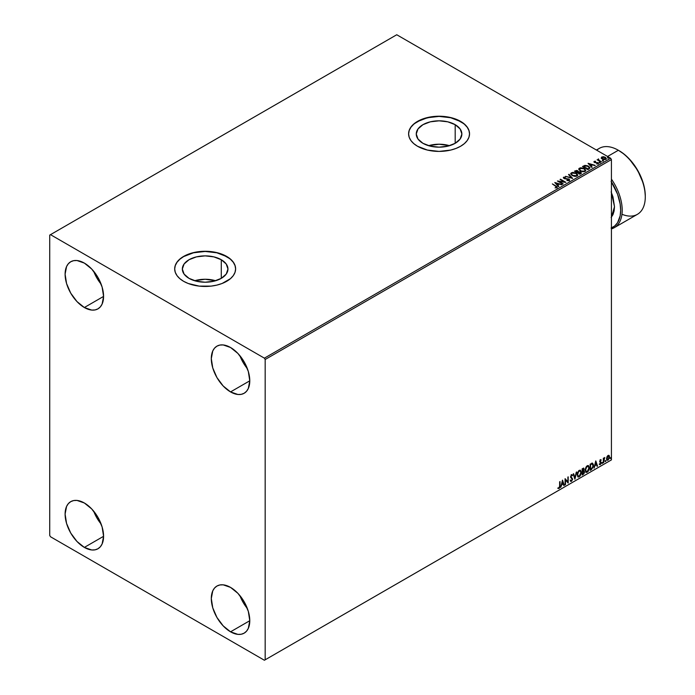 <?xml version="1.0" encoding="UTF-8"?>
<svg xmlns="http://www.w3.org/2000/svg" width="695" height="695" viewBox="0 0 695 695"><rect width="100%" height="100%" fill="white"/><g stroke="black" fill="none" stroke-linecap="round" stroke-linejoin="round"><path stroke-width="1.04" d="M449.561 145.689A22.805 13.17 0 0 0 428.572 145.689L439.066 144.213L449.561 145.689M455.19 124.683L455.19 143.309L447.797 146.159L439.066 147.166L430.335 146.159L422.942 143.309A22.805 13.17 180 0 1 416.262 133.996A22.805 13.17 180 0 1 430.335 121.825A22.805 13.17 180 0 1 455.19 124.683L460.142 128.957L461.871 133.996L460.142 139.035L455.19 143.309L455.19 124.683A22.805 13.17 180 0 1 461.871 133.996A22.805 13.17 180 0 1 447.797 146.159A22.805 13.17 180 0 1 422.942 143.309L417.99 139.035L416.262 133.996L417.99 128.957L422.942 124.683L430.335 121.825L439.066 120.826L447.797 121.825L455.19 124.683M215.641 280.737A22.805 13.17 0 0 0 194.661 280.737L205.147 279.26L215.641 280.737M221.279 259.73L221.279 278.356L213.878 281.214L205.147 282.213L196.424 281.214L189.023 278.356A22.805 13.17 180 0 1 182.342 269.043A22.805 13.17 180 0 1 196.424 256.881A22.805 13.17 180 0 1 221.279 259.73L226.222 264.004L227.96 269.043L226.222 274.082L221.279 278.356L221.279 259.73A22.805 13.17 180 0 1 227.96 269.043A22.805 13.17 180 0 1 213.878 281.214A22.805 13.17 180 0 1 189.023 278.356L184.079 274.082L182.342 269.043L184.079 264.004L189.023 259.73L196.424 256.881L205.147 255.873L213.878 256.881L221.279 259.73M235.622 268.956A30.467 17.592 0 0 0 226.692 256.603L226.692 256.429A30.467 17.592 180 0 1 235.622 268.869A30.467 17.592 180 0 1 216.814 285.115A30.467 17.592 180 0 1 183.602 281.301L188.223 283.49L199.204 286.123L211.098 286.123L216.814 285.115L222.079 283.49L230.488 278.643L233.303 275.602L235.032 272.301L235.622 268.869L235.032 265.438L233.303 262.137L230.488 259.096L222.079 254.24L216.814 252.615L205.147 251.277L193.488 252.615L183.602 256.429L179.814 259.096L176.999 262.137L175.27 265.438L174.68 268.869L175.27 272.301L176.999 275.602L179.814 278.643L183.602 281.301A30.467 17.592 180 0 1 174.68 268.869A30.467 17.592 180 0 1 193.488 252.615A30.467 17.592 180 0 1 226.692 256.429L226.692 256.603A30.467 17.592 0 0 0 193.558 252.771A30.467 17.592 0 0 0 174.68 268.956M469.533 133.909A30.467 17.592 0 0 0 460.611 121.555L460.611 121.382A30.467 17.592 180 0 1 469.533 133.814A30.467 17.592 180 0 1 450.725 150.068A30.467 17.592 180 0 1 417.521 146.254L427.408 150.068L439.066 151.406L450.725 150.068L455.99 148.443L460.611 146.254L464.399 143.587L467.214 140.546L468.951 137.245L469.533 133.814L468.951 130.382L467.214 127.081L464.399 124.04L455.99 119.192L450.725 117.568L439.066 116.221L433.124 116.56L422.134 119.192L413.733 124.04L410.919 127.081L409.181 130.382L408.599 133.814L409.181 137.245L410.919 140.546L413.733 143.587L417.521 146.254A30.467 17.592 180 0 1 408.599 133.814A30.467 17.592 180 0 1 427.408 117.568A30.467 17.592 180 0 1 460.611 121.382L460.611 121.555A30.467 17.592 0 0 0 427.477 117.724A30.467 17.592 0 0 0 408.599 133.909M239.897 595.589A27.201 15.707 -120 0 0 247.351 608.516L243.102 602.356L239.888 595.589M230.54 631.816A27.201 15.707 60 0 1 212.766 607.847A27.201 15.707 60 0 1 216.936 586.05A27.201 15.707 60 0 1 230.54 587.397L237.907 593.33L244.145 601.748L248.315 611.365L249.774 620.713L230.54 631.816L223.182 625.874L216.936 617.455L212.766 607.847L211.306 598.499L212.766 590.846L214.547 588.031L216.936 586.05L219.855 584.964L223.182 584.834L230.54 587.397A27.201 15.707 60 0 1 248.315 611.365A27.201 15.707 60 0 1 244.145 633.162L241.226 634.248L237.907 634.379L230.54 631.816L249.774 620.713L248.315 628.367L246.534 631.182L244.145 633.162A27.201 15.707 60 0 1 230.54 631.816M93.695 271.293A27.201 15.707 -120 0 0 101.157 284.212L96.9 278.052L93.695 271.293M84.347 307.52A27.201 15.707 60 0 1 66.572 283.543A27.201 15.707 60 0 1 70.742 261.746A27.201 15.707 60 0 1 84.347 263.092L91.705 269.035L97.943 277.453L102.113 287.061L103.581 296.409L84.347 307.52L76.98 301.578L70.742 293.16L66.572 283.543L65.104 274.195L66.572 266.541L68.353 263.726L70.742 261.746L73.661 260.668L76.98 260.529L84.347 263.092A27.201 15.707 60 0 1 102.113 287.061A27.201 15.707 60 0 1 97.943 308.867L95.033 309.944L91.705 310.074L84.347 307.52L103.581 296.409L102.113 304.062L100.341 306.877L97.943 308.867A27.201 15.707 60 0 1 84.347 307.52M239.897 355.701A27.201 15.707 -120 0 0 247.351 368.619L243.102 362.46L239.888 355.692M230.54 391.919A27.201 15.707 60 0 1 212.766 367.95A27.201 15.707 60 0 1 216.936 346.153A27.201 15.707 60 0 1 230.54 347.5L237.907 353.442L244.145 361.86L248.315 371.469L249.774 380.817L230.54 391.919L223.182 385.986L216.936 377.567L212.766 367.95L211.306 358.603L212.766 350.949L214.547 348.134L216.936 346.153L219.855 345.067L223.182 344.937L230.54 347.5A27.201 15.707 60 0 1 248.315 371.469A27.201 15.707 60 0 1 244.145 393.274L241.226 394.352L237.907 394.482L230.54 391.919L249.774 380.817L248.315 388.47L246.534 391.285L244.145 393.274A27.201 15.707 60 0 1 230.54 391.919M93.695 511.19A27.201 15.707 -120 0 0 101.157 524.108L96.9 517.949L93.695 511.181M84.347 547.408A27.201 15.707 60 0 1 66.572 523.439A27.201 15.707 60 0 1 70.742 501.642A27.201 15.707 60 0 1 84.347 502.989L91.705 508.931L97.943 517.349L102.113 526.958L103.581 536.305L84.347 547.408L76.98 541.475L70.742 533.056L66.572 523.439L65.104 514.091L66.572 506.438L68.353 503.623L70.742 501.642L73.661 500.556L76.98 500.426L84.347 502.989A27.201 15.707 60 0 1 102.113 526.958A27.201 15.707 60 0 1 97.943 548.763L95.033 549.841L91.705 549.971L84.347 547.408L103.581 536.305L102.113 543.959L100.341 546.774L97.943 548.763A27.201 15.707 60 0 1 84.347 547.408M49.719 235.101L49.719 535.419L50.492 536.749L264.395 660.25L611.426 459.899L265.169 659.807L265.169 359.489L611.426 159.581L611.426 459.899L611.426 159.581L610.653 158.251L264.395 358.16L50.492 234.658L396.749 34.75L610.653 158.251L396.749 34.75L49.719 235.101L49.719 535.419L50.492 536.749L264.395 660.25L265.169 659.807L265.169 359.489L264.395 358.16L50.492 234.658L49.719 235.101M608.777 455.303L609.159 455.555L608.038 455.451L606.926 456.841L606.613 459.438L607.864 460.238L609.359 458.24L609.254 455.677L607.708 455.694L606.526 458.691L607.143 460.238L608.038 460.151L609.558 456.936L608.942 455.373M603.347 462.783L603.894 459.074L604.798 457.475L603.764 458.665L603.764 457.996L603.347 458.24L603.347 462.783L604.798 457.475L603.764 458.665L603.764 457.996L603.347 458.24L603.347 462.783M600.471 459.821L599.689 461.636L600.854 463.139L600.463 463.956L599.785 463.886L599.907 464.668L601.158 463.487L601.201 462.253L600.098 461.202L601.271 460.003L600.471 459.821L599.689 461.463L600.862 463.009L599.55 464.442L600.402 464.564L601.271 462.748L600.098 461.202L601.271 460.003L600.471 459.821L601.271 460.003M591.41 469.672L593.365 466.597L593.417 464.625L592.418 463.2L590.159 464.182L590.159 470.402L591.41 469.672L590.159 470.046L591.41 469.672L593.469 465.45L592.253 463.191L590.159 464.182L590.159 470.402L591.41 469.672M582.149 475.024L583.765 473.955L584.417 472.583L584.286 471.062L583.644 470.802L584.148 469.186L583.652 468.143L582.149 468.804L582.149 475.024L583.227 474.398L584.495 471.905L583.644 470.802L583.774 468.187L582.149 468.804L582.149 475.024M574.895 479.211L576.694 471.957L574.93 477.691L573.618 473.729L573.167 473.99L574.895 479.211L576.694 471.957L574.93 477.691L573.618 473.729L573.167 473.99L574.895 479.211M565.504 484.632L565.504 480.002L568.197 483.077L568.197 476.857L567.78 481.731L565.087 478.655L565.087 484.867L565.504 480.002L568.197 483.077L568.197 476.857L567.78 481.731L565.087 478.655L565.504 484.632M559.631 485.935L559.423 487.456L558.05 488.376L559.067 488.507L559.944 487.204L560.048 481.566L559.631 485.935L559.058 487.873L558.259 487.777L558.05 488.376L559.067 488.507L560.048 485.762L560.048 481.566L559.631 481.8L559.631 485.935M562.464 480.167L560.743 487.386L561.742 484.806L563.254 483.937L563.81 485.605L564.262 485.345L562.533 480.123L560.743 487.386L561.742 484.806L563.254 483.937L563.81 485.605L564.262 485.345L562.464 480.167M571.203 474.607L572.55 475.241L571.507 474.789L570.543 476.796L572.202 479.229L571.446 480.723L570.604 480.167L570.265 480.679L571.481 481.34L572.602 479.307L570.96 476.527L571.386 475.51L572.22 475.806L572.55 475.241L571.264 474.972L570.595 477.257L572.202 479.341L571.446 480.723L570.604 480.167L570.517 481.14L571.481 481.34L570.638 481.279M577.171 474.815L578.336 477.065L580.169 476.005L581.289 472.965L580.516 470.254L578.744 470.697L577.293 473.634L578.023 476.952L579.256 476.857L581.315 472.392L580.464 470.22L579.222 470.333L577.171 474.815M585.181 470.185L586.345 472.444L588.178 471.375L589.299 468.343L588.526 465.633L587.475 465.589L586.319 466.571L585.19 469.898L586.033 472.331L587.266 472.226L589.325 467.761L588.483 465.598L587.232 465.711L585.181 470.185M595.754 460.95L594.025 468.169L595.024 465.589L596.545 464.72L597.092 466.388L597.544 466.136L595.815 460.907L594.025 468.169L595.024 465.589L596.545 464.72L597.092 466.388L597.544 466.136L595.754 460.95M602.035 463.105L602.53 463.287L602.643 462.41L602.052 462.913L602.383 463.417L602.721 462.705L602.383 462.384L602.035 463.105L602.383 463.417M605.206 461.272L605.701 461.454L605.814 460.577L605.232 461.08L605.553 461.584L605.901 460.872L605.553 460.55L605.553 461.584M610.392 458.274L610.888 458.465L610.992 457.588L610.41 458.092L610.731 458.596L611.079 457.883L610.731 457.562L610.731 458.596M601.262 158.026L603.486 159.537L605.414 159.529L606.283 158.86L605.623 157.522L603.747 156.766L601.731 157.001L601.262 158.026L602.252 159.059L605.805 159.355L606.327 158.616L605.293 157.305L603.495 156.731L601.731 157.001L601.21 158.104M601.036 162.022L601.453 161.787L598.638 160.015L598.621 158.955L598.091 159.85L597.101 159.754L601.036 162.022L601.453 161.787L598.847 160.206L598.621 158.955L598.091 159.85L597.101 159.754L601.036 162.022M596.649 163.959L598.16 163.768L597.9 162.604L595.007 162.621L594.668 161.64L595.519 161.231L594.164 161.37L594.572 162.508L597.691 163.004L596.779 163.951L598.16 163.768L598.386 163.047L594.798 162.17L594.59 161.692L595.519 161.231L594.164 161.37L595.519 161.588M589.099 168.92L589.899 167.521L587.735 165.818L585.008 165.393L582.462 166.531L587.848 169.641L589.977 167.886L588.535 166.209L584.756 165.436L582.462 166.531L587.848 169.641L589.099 168.92M578.431 171.813L577.788 170.77L574.452 171.152L579.839 174.263L581.333 173.263L580.794 172.108L578.431 171.726L576.815 170.423L574.452 171.152L579.839 174.263L581.411 172.986M572.584 178.45L568.997 174.306L568.545 174.567L571.325 177.677L565.478 176.339L572.654 178.415L568.997 174.306L568.545 174.567L571.325 177.677L565.478 176.339L572.584 178.45M563.193 183.871L559.188 181.56L565.886 182.316L560.5 179.206L560.092 179.449L564.105 181.769L557.399 181.004L562.785 184.114L563.193 183.871L559.188 181.56L565.791 182.377L560.5 179.206L560.092 179.449L564.105 181.769L557.399 181.004L563.193 183.871M556.895 187.667L555.991 186.017L552.351 183.914L556.443 186.877L555.253 187.902L556.895 187.667L557.077 186.764L552.351 183.914L555.522 186.225L556.339 187.355L555.253 187.902L557.26 187.528M554.775 182.516L558.433 186.625L558.884 186.364L557.711 185.044L559.223 184.175L561.951 184.592L554.775 182.516L558.433 186.625L558.884 186.364L557.711 185.044L559.223 184.175L561.951 184.592L554.775 182.516M569.309 180.5L568.988 179.006L564.357 178.606L565.304 178.858L564.357 178.606L564.218 177.538L565.626 177.147L563.671 177.216L563.376 177.885L563.671 177.216L563.966 178.502L568.571 179.24L568.319 180.674L566.981 180.526L568.727 180.205L566.981 180.17L569.309 180.5L569.231 179.162L564.357 178.25L564.114 177.616L565.626 177.147L563.489 177.364L564.444 178.711L568.718 179.345L568.797 180.161L566.92 180.526L568.771 180.691L569.7 179.944M572.193 175.592L575.894 176.391L577.31 175.87L577.762 174.932L575.799 172.925L572.584 172.386L570.769 173.463L572.193 175.592L577.085 176.017L577.771 175.018L576.311 173.185L571.386 172.768L570.717 173.767L572.193 175.592M580.203 170.97L583.904 171.761L585.32 171.239L585.772 170.31L583.809 168.294L580.594 167.756L578.779 168.833L580.203 170.97L585.094 171.387L585.781 170.397L584.321 168.564L579.395 168.138L578.726 169.146L580.203 170.97M588.057 163.299L591.714 167.408L592.166 167.148L590.993 165.836L592.505 164.958L595.233 165.375L588.057 163.299L591.714 167.408L592.166 167.148L590.993 165.836L592.505 164.958L595.233 165.375L588.057 163.299M599.342 162.561L600.245 162.387L599.238 162.109M602.522 160.727L603.425 160.554L602.417 160.276M607.699 157.739L608.603 157.565L607.595 157.279M469.533 133.996L468.951 130.564L467.214 127.263L464.399 124.223L460.611 121.555L450.725 117.742L439.066 116.404L427.408 117.742L417.521 121.555L413.733 124.223L410.919 127.263L409.181 130.564L408.599 133.996M235.622 269.043L235.032 265.612L233.303 262.31L230.488 259.27L226.692 256.603L216.814 252.789L205.147 251.451L193.488 252.789L183.602 256.603L179.814 259.27L176.999 262.31L175.27 265.612L174.68 269.043M557.251 187.45L555.991 186.373L556.895 188.024M556.513 187.398L555.053 187.893L556.46 187.25M555.131 182.915L561.543 184.827L555.131 182.915M557.711 185.4L558.676 186.486L557.711 185.4M556.104 183.602L557.338 184.983L558.493 184.314L557.338 184.983L556.104 183.245L558.493 183.958L557.338 184.627L556.104 183.602M558.042 181.378L564.105 182.125L558.042 181.378M560.396 179.623L565.252 182.307L560.396 179.623M559.188 181.916L562.889 184.053L559.188 181.916M568.571 179.24L568.727 180.205M568.727 180.561L568.571 179.597L568.727 180.561L569.005 180.196M563.671 177.216L563.332 177.72M564.357 178.25L564.218 177.538M569.665 180.083L568.988 179.362L569.309 180.856M564.357 178.606L564.045 178.068M565.878 176.46L571.325 178.033L565.878 176.46M568.753 174.801L568.997 174.306L572.298 178.363L568.753 174.801M570.734 173.95L571.386 172.768L576.311 173.185L577.754 175.192M577.762 175.288L576.772 173.837L574.609 172.873L571.933 172.881L570.725 174.037M577.006 174.871L576.511 176.061L574.478 176.33L572.237 175.47L571.429 174.176M577.076 175.279L576.511 176.061L572.611 175.713L571.446 174.08M571.959 173.072L575.894 173.429L577.076 174.862L576.511 175.705L572.611 175.357L571.429 173.889L571.959 173.072L573.358 172.76L576.268 173.663L576.998 175.227L575.564 176L573.019 175.566L571.499 174.271L571.959 173.072M578.431 171.726L580.655 172.03L578.449 171.934M580.916 173.646L580.655 172.03L581.385 173.151M581.385 173.168L580.177 172.16L578.431 172.082M580.238 172.264L579.699 173.707L577.693 172.551L579.699 174.063L577.693 172.551L580.082 172.186L580.707 173.22L579.699 174.063L577.693 172.907L578.631 172.091L580.238 172.264L580.177 173.793L580.238 172.621L580.177 173.793L579.699 173.707L580.177 173.793M577.814 172.082L577.145 172.586L575.417 171.239L577.38 171.013L577.354 172.464M577.38 171.013L577.145 172.23L575.417 171.239L577.145 172.586L575.417 171.239L577.224 170.927L577.849 171.569L577.354 172.108M585.772 170.666L584.782 169.215L582.627 168.251L579.943 168.251L578.753 169.302L579.395 168.138L584.321 168.564L585.763 170.57M585.016 170.249L584.53 171.439L582.488 171.708L580.247 170.848L579.439 169.554M585.086 170.657L584.53 171.439L585.068 170.066L583.913 168.798L585.086 170.24L584.53 171.083L580.62 171.083L584.53 171.439L581.029 170.944L579.439 169.259L579.969 168.451L583.913 168.798L582.028 168.173L579.543 168.859L580.62 171.083L579.456 169.45M582.766 166.704L584.756 165.436L588.535 166.209L589.959 168.06L588.769 166.704L586.319 165.766L582.766 166.704M589.247 168.068L587.709 169.441L583.426 166.965L587.709 169.441L583.426 166.609L585.042 165.853L588.118 166.452L589.247 168.094L587.709 169.441L588.152 168.824L583.426 166.609L586.719 165.888L588.708 166.852L589.221 167.912M588.413 163.707L594.833 165.61L588.413 163.707M590.993 166.183L591.958 167.269L590.993 166.183M589.386 164.385L590.62 165.766L591.775 165.097L590.62 165.766L589.386 164.029L591.775 164.741L590.62 165.41L589.386 164.385M594.798 162.17L594.668 161.64M598.16 163.768L598.465 163.334M598.438 163.516L597.9 162.96L598.16 164.124M593.921 161.952L594.164 161.37L594.407 162.422L597.5 162.856L597.161 163.985M597.5 162.856L597.63 163.516M594.164 161.37L594.407 162.422M595.163 161.561L593.912 161.978M594.798 162.526L594.59 162.048M599.342 162.917L600.037 162.17L600.141 162.977M600.141 162.621L600.037 162.17M600.167 162.621L599.203 162.482M598.091 160.206L597.413 159.928L598.091 160.206L598.169 159.059L598.091 159.85M598.169 159.059L598.638 159.346L597.943 159.694M598.847 160.206L598.586 159.381M598.847 160.562L601.14 161.961L598.447 159.937M602.522 161.084L603.217 160.328L603.312 161.144M603.312 160.788L603.217 160.328M603.347 160.788L602.383 160.649M601.262 158.382L601.731 157.001L603.495 156.731L605.293 157.305L606.309 158.79M606.283 159.216L605.901 158.113L603.998 157.166L602.105 157.192L601.236 157.921M605.684 158.886L602.678 158.825L602.209 157.279L604.885 157.548L605.319 159.433L605.684 158.886L604.676 159.624L602.678 159.181L601.879 158.017M602.209 157.635L602.678 159.181L605.319 159.433L601.861 158.156L602.513 157.157L604.607 157.409L605.632 158.278L605.319 159.077M607.699 158.095L608.394 157.339L608.499 158.156M607.56 157.661L608.525 157.8L608.394 157.339M558.493 183.958L557.338 184.627L556.104 183.245L558.493 183.958M580.707 172.864L580.177 173.437M591.775 164.741L590.62 165.41L589.386 164.029L591.775 164.741M601.879 157.965L602.209 157.279M557.946 488.342L558.832 488.281L559.571 487.256L559.744 481.739L560.048 485.762L559.067 488.507L557.738 488.203M558.05 488.376L559.067 488.507M562.394 480.462L564.262 485.345L563.715 485.31L562.394 480.462M562.95 483.755L561.438 484.632L560.839 486.969L561.438 484.632L562.95 483.755M562.194 481.47L561.925 484.068L562.194 481.47L563.08 483.399L561.925 484.068L562.194 481.47M565.087 478.69L567.78 481.731L565.087 478.69M567.893 477.031L567.893 482.877L567.893 477.031M565.2 479.828L565.2 484.45L565.2 479.828M570.777 481.392L571.481 481.34L572.619 479.003L570.96 476.527L571.499 475.423L572.22 475.806L572.55 475.241L571.507 474.789M571.446 480.723L570.604 480.167M570.3 479.993L571.142 480.54L570.3 479.993M572.55 475.241L571.994 475.493L571.959 474.685M571.499 475.423L572.22 475.806M570.552 481.253L571.655 480.723L572.306 478.977L570.664 476.561L571.194 475.25L570.899 477.013L572.619 479.003L571.481 481.34M571.194 475.25L571.872 475.397M573.41 473.842L574.93 477.691L573.41 473.842M576.285 472.192L574.73 478.699L576.285 472.192M580.316 470.15L581.315 472.392L579.256 476.857L577.875 476.848M577.667 476.744L579.187 476.518L580.516 474.633L581.011 472.209L580.507 470.35M578.205 476.205L577.371 475.224L577.571 472.696L578.735 470.915L579.96 470.75M580.082 470.836L578.926 470.784L580.229 470.897L580.907 472.626L579.239 476.223L578.275 476.292L577.284 474.39L578.118 476.188M577.588 474.572L578.926 470.784L577.588 474.572L578.674 471.445L580.342 470.975L580.881 473.086L579.978 475.536L578.509 476.388L577.588 474.572M583.609 468.135L584.148 469.186L583.34 470.628L584.495 471.905L583.227 474.398L582.149 474.668L583.87 473.113L583.887 470.776M584.104 470.88L583.644 470.802M583.565 470.228L583.539 468.056M583.122 471.227L583.774 471.966L583.122 471.227L582.254 471.653L583.426 471.41L584.078 472.14L582.558 474.146L582.254 471.653L583.678 471.488M582.679 468.778L583.731 469.438L582.254 471.019L582.254 469.021L583.731 469.438L582.558 471.193L582.254 469.021L582.558 471.193L582.558 469.203L583.731 469.438M583.426 471.41L584.078 472.14L583.8 473.165L582.558 474.146L582.254 471.653L582.254 473.964L582.558 471.836L583.704 471.41L584.078 472.14M582.992 468.951L583.557 468.873M588.326 465.528L589.325 467.761L587.266 472.226L585.885 472.226M585.677 472.114L587.197 471.888L588.526 470.011L589.021 467.587L588.517 465.728M586.215 471.584L585.381 470.602L585.581 468.074L586.554 466.449L587.97 466.119M588.092 466.206L586.945 466.163L588.239 466.276L588.917 468.004L587.249 471.601L586.285 471.67L585.294 469.768L586.128 471.566M585.598 469.942L586.945 466.163L585.598 469.942L586.519 467.031L588.352 466.354L588.891 468.465L587.987 470.915L586.519 471.766L585.598 469.942M592.722 463.304L592.253 463.191M591.949 463.018L593.469 465.45L591.097 469.499L593 466.719L592.531 463.209M592.296 463.921L593.009 465.016L592.809 467.266L590.568 469.525L590.568 464.581L592.296 463.921L590.264 464.399L592.036 463.904L593.061 465.693L592.123 468.465L590.264 469.342L590.264 464.399L590.264 469.342L590.264 464.399L592.218 463.852M595.676 461.245L597.544 466.136L596.996 466.093L595.676 461.245M596.232 464.538L594.72 465.415L594.121 467.752L594.72 465.415L596.232 464.538M595.476 462.253L595.207 464.851L595.476 462.253L596.362 464.182L595.207 464.851L595.476 462.253M600.167 459.638L600.966 459.821L600.741 460.307L600.888 459.751M600.723 460.351L600.193 460.186L599.794 461.028L601.14 462.123L600.202 461.558M601.14 462.123L600.402 464.564L599.238 464.26M599.55 464.442L600.402 464.564M600.35 464.034L599.785 463.886M599.481 463.704L600.046 463.852M599.82 462.088L600.758 462.635M599.394 464.416L600.628 463.817L600.723 461.819M599.889 461.376L600.193 460.186M602.721 462.705L601.722 462.922M602.035 463.261L602.4 462.357M603.451 458.179L603.764 458.665L603.451 458.179M604.103 457.927L603.521 459.239L603.764 462.549L603.686 458.535M605.901 460.872L604.902 461.089M605.206 461.428L605.571 460.524M609.159 455.555L609.558 456.936L608.038 460.151L606.996 460.125M606.752 460.003L607.908 459.864L608.881 458.509L609.254 456.754L608.75 455.277M608.533 455.911L609.133 456.884L608.889 458.483L608.038 459.595L606.935 458.457L608.533 455.911L607.734 455.824L609.15 457.18L608.038 459.595L607.039 459.438L606.891 456.954L608.42 455.824M608.038 459.595L607.265 459.551L606.631 458.274L608.36 455.781M608.038 456.007L606.631 458.274L607.734 459.412M611.079 457.883L610.08 458.101M610.384 458.439L610.749 457.536M563.08 483.399L561.925 484.068L562.498 481.644L563.08 483.399M596.362 464.182L595.207 464.851L595.78 462.427L596.362 464.182M264.395 358.16L610.653 158.251L611.426 159.581L265.169 359.489L264.395 358.16M265.169 659.807L611.426 459.899L265.169 659.807M611.426 228.89A38.086 21.988 -120 0 0 611.426 179.128A38.086 21.988 60 0 1 614.311 227.665A38.086 21.988 60 0 1 611.426 228.89M611.426 181.864A37 21.363 60 0 1 611.426 227.934M614.311 227.665L637.393 214.338A38.086 21.988 -120 0 0 643.231 183.819A38.086 21.988 -120 0 0 618.35 150.259L624.223 154.229L629.131 158.781L637.619 170.232L643.292 183.306L644.778 189.831L645.281 196.016A37 21.363 -120 0 0 619.123 150.702L618.35 150.259A38.086 21.988 60 0 1 645.281 196.902A38.086 21.988 60 0 1 621.956 214.251M596.805 150.25A38.086 21.988 60 0 1 618.35 150.259L607.578 156.471L618.35 150.259A38.086 21.988 -120 0 0 599.307 148.365L596.423 150.033M611.096 181.352L617.568 194.2L620.157 204.043L620.661 210.229L620.157 215.832L617.568 222.687L614.719 225.962L611.096 228.056M611.131 217.561L612.981 214.633L614.119 210.959L614.502 206.676L612.981 196.954L611.131 191.889M611.426 192.585L614.502 206.676L611.426 217.205M618.35 150.259L619.123 150.702M645.281 196.902L645.281 196.016"/></g></svg>
